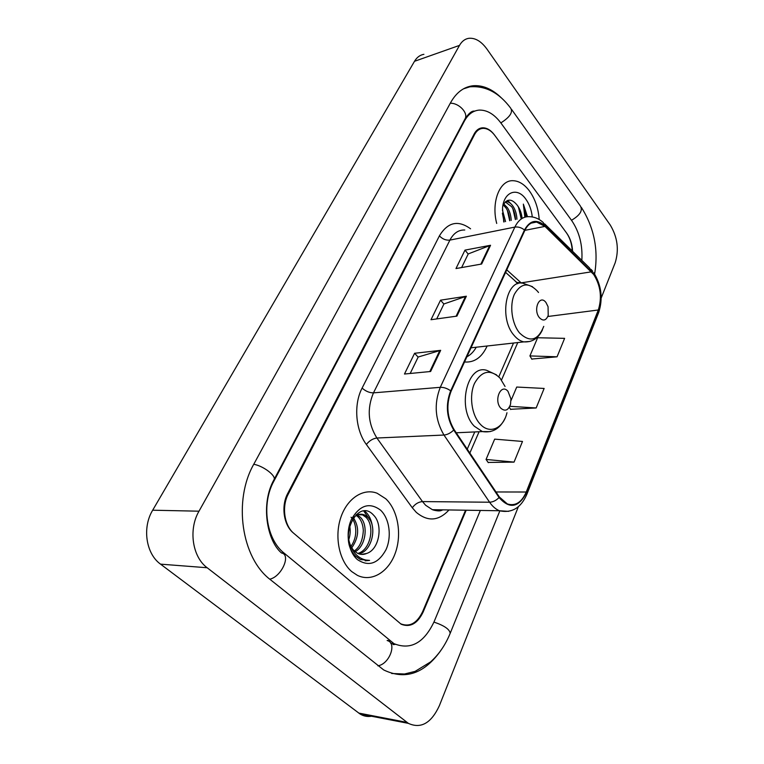 <?xml version="1.0" encoding="UTF-8"?>
<svg xmlns="http://www.w3.org/2000/svg" width="764" height="764" viewBox="0 0 764 764"><rect width="100%" height="100%" fill="white"/><g stroke="black" fill="none" stroke-linecap="round" stroke-linejoin="round"><path stroke-width="1.15" d="M464.522 361.983C474.387 362.738 481.922 357.409 487.126 345.996M572.246 250.955C571.902 243.888 569.973 237.852 566.449 232.839L494.871 135.514C491.223 130.682 487.27 128.295 483.01 128.362C479.467 128.6 476.66 130.663 474.568 134.55L288.334 493.964C281.496 506.513 284.218 525.622 293.92 533.444L400.67 623.796C409.666 627.311 416.982 623.281 422.597 611.725L465.562 510.209M581.834 260.362C582.77 245.244 579.408 231.998 571.739 220.624L501.079 123.224C494.394 114.247 487.107 109.873 479.209 110.102C473.069 110.627 468.141 114.266 464.436 121.018L273.827 481.244C261.164 503.944 266.187 539.126 284.017 553.04L393.947 643.641C410.554 650.336 423.934 643.049 434.067 621.781L480.346 510.447M601.192 298.017L615.182 262.759C619.174 249.79 617.541 237.232 610.283 225.074L486.964 49.106C481.291 41.304 475.237 37.703 468.79 38.315C464.951 38.926 461.857 41.285 459.498 45.391L198.993 511.192C188.297 529.366 192.308 556.927 207.159 567.747L408.368 723.365C420.916 729.066 431.24 723.193 439.348 705.745L518.355 506.694M423.905 54.32C420.028 54.979 416.886 57.3 414.499 61.301L152.676 510.209C142.056 527.532 145.914 553.785 160.545 564.147L360.111 714.034C363.664 716.183 367.455 716.918 371.476 716.231M393.508 643.594L392.916 644.434M501.308 97.821C492.274 89.082 482.934 85.043 473.288 85.73C463.977 86.733 456.423 92.349 450.636 102.586L253.992 463.843C232.991 500.21 241.319 557.987 270.513 579.78L383.709 669.952C405.226 680.266 424.287 673.743 440.904 650.403M393.384 644.615L395.313 644.348M526.024 216.89L524.868 211.246M529.433 190.952C524.438 184.334 518.957 180.915 512.997 180.705C499.79 179.903 491.032 202.03 496.705 223.432C491.032 202.03 499.79 179.903 512.997 180.705C518.957 180.915 524.438 184.334 529.433 190.952C535.134 198.955 538.391 208.486 539.203 219.516C538.391 208.486 535.134 198.955 529.433 190.952M385.763 498.758L377.129 493.238C363.463 487.871 347.219 498.214 340.801 517.505C334.269 536.72 339.235 561.034 351.755 571.606L357.351 575.33C371.734 582.445 388.647 571.959 395.313 553.031C402.112 534.179 397.929 510.18 385.763 498.758L377.129 493.238C363.463 487.871 347.219 498.214 340.801 517.505C334.269 536.72 339.235 561.034 351.755 571.606L357.351 575.33C371.734 582.445 388.647 571.959 395.313 553.031C402.112 534.179 397.929 510.18 385.763 498.758M593.657 274.457C600.628 285.612 602.185 297.463 598.308 309.993L526.253 492.016C521.678 502.397 515.385 506.37 507.353 503.954L499.369 497.011L454.055 429.521C446.978 417.325 445.995 404.576 451.094 391.273L524.83 230.451C527.695 224.559 531.601 221.751 536.557 222.047L544.961 226.402L593.657 274.457M593.848 273.98L545.114 225.848C536.825 218.781 529.949 220.166 524.476 229.983L450.674 390.824C445.45 404.462 446.462 417.536 453.711 430.036L499.064 497.536C509.569 509.416 518.756 507.707 526.616 492.398L598.613 310.394C602.576 297.559 600.991 285.421 593.848 273.98M488.148 462.44L514.048 462.115L522.49 441.449L494.661 439.138L486.057 459.45L488.311 462.669M531.782 359.042L557.061 356.807L564.606 338.347L537.627 337.745L529.92 355.919L531.916 359.281M510.572 409.303L536.166 407.966L544.14 388.446L516.731 387.042L511.001 400.575M572.589 251.299C572.226 244.279 570.297 238.282 566.802 233.316L494.47 134.961C490.813 130.128 486.849 127.741 482.59 127.798C479.047 128.046 476.239 130.109 474.148 133.996L287.732 493.439C280.894 505.997 283.606 525.107 293.328 532.938L401.167 624.226C410.163 627.731 417.469 623.701 423.084 612.145L466.183 510.218M481.645 264.029L455.984 268.556L464.989 250.124L490.555 245.273L481.645 264.029M430.619 371.495L404.471 374.026L414.604 353.274L440.675 350.332L430.619 371.495M456.91 316.124L431.001 319.715L440.541 300.176L466.365 296.222L456.91 316.124M440.541 300.176L443.894 304.053M436.683 318.932L443.951 303.948L466.365 296.222M414.604 353.274L418.137 357.113M410.201 373.472L418.194 357.008L440.675 350.332M464.989 250.124L468.179 254.04M461.618 267.562L468.236 253.925L490.555 245.273M536.166 407.966L509.827 406.314M509.292 407.317L510.724 409.533M557.061 356.807L529.92 355.919M514.048 462.115L486.057 459.45M503.734 203.94L507.391 207.646C509.693 211.112 510.973 215.381 511.221 220.443M503.218 204.905L505.969 207.951C508.27 211.418 509.55 215.677 509.808 220.729M505.682 201.591L506.255 201.581C508.795 201.82 511.087 203.425 513.112 206.404C515.404 209.89 516.684 214.178 516.941 219.258M505.291 201.944L511.679 206.719C513.971 210.195 515.251 214.483 515.509 219.554M502.406 209.957L505.558 221.608M502.397 213.185L504.154 221.894M522.06 218.208C521.554 213.251 520.017 209.002 517.438 205.468C519.73 208.973 521 213.271 521.258 218.37M532.279 216.938C531.505 209.957 529.309 203.969 525.699 198.965C517.257 186.855 503.772 191.764 502.531 208.152L503.762 221.971M517.438 205.468C511.708 198.306 506.847 198.382 502.865 205.707M527.494 216.68L523.35 204.112L524.858 217.186M523.35 204.112L526.864 216.747M518.45 207.168L521.115 218.399M507.076 200.674L508.814 202.307M512.883 208.782L515.394 219.583M507.382 210.415L509.712 220.748M502.406 213.366L504.087 221.904M507.668 200.416L510.82 203.721M539.46 317.748C543.175 321.396 546.088 320.622 548.208 315.437L548.065 306.698L545.974 302.515C539.604 293.796 532.661 309.792 539.46 317.748M532.537 286.71L523.006 283.234C505.892 279.213 498.863 318.703 514.124 335.444C517.123 338.996 520.36 341.145 523.846 341.88L471.044 347.801M466.909 356.778C470.653 354.83 473.766 351.641 476.258 347.219M500.802 408.177C505.08 411.767 508.327 410.44 510.562 404.185L510.925 398.865L507.993 391.359C501.069 382.745 493.382 400.422 500.802 408.177M357.275 514.974L360.188 517.123C368.477 524.677 366.061 545.878 355.145 551.751M356.31 515.461L358.287 517.075C361.353 520.322 363.034 524.82 363.32 530.579C362.709 540.559 359.701 547.349 354.276 550.968M348.203 536.634L349.024 540.797C350.046 545.362 351.984 548.924 354.83 551.484L357.848 553.461C360.761 554.75 363.683 554.76 366.634 553.47L361.42 554.406M353.169 518.04C356.597 514.382 360.379 513.341 364.514 514.936L367.866 517.295C377.569 526.033 372.173 551.675 358.698 553.814M356.148 514.602L362.604 514.898L365.937 517.257C375.305 526.033 370.607 550.185 357.781 553.432M349.625 525.508C350.619 530.245 350.332 534.972 348.756 539.69M353.398 517.791C359.548 527.227 359.004 537.235 351.774 547.817M351.068 517.238C355.298 520.972 359.175 534.619 350.972 546.394M366.634 553.47C379.67 549.459 383.203 524.457 373.663 515.251C357.39 496.676 337.019 538.821 355.69 556.192L360.379 559.534L369.585 560.404C364.38 560.394 359.748 558.322 355.69 554.186C352.338 550.615 350.113 546.145 349.024 540.797M380.472 510.085C369.614 502.091 360.016 505.014 351.698 518.851C345.204 532.116 347.926 551.493 357.38 559.563C368.659 567.022 378.19 563.756 385.973 549.746C391.989 536.672 389.459 518.345 380.472 510.085M369.585 560.404L365.163 560.805M363.75 511.03L369.786 519.74M364.629 510.992C368.993 514.554 371.657 520.15 372.612 527.8M391.665 673.495L404.509 674.001L415.1 671.384L430.533 661.958C438.861 654.509 445.402 644.988 450.158 633.394C449.786 629.402 444.381 625.63 433.942 622.077M377.865 665.816C389.478 664.222 397.28 642.906 387.291 640.595M269.778 579.179C281.563 576.753 291.332 554.635 281.544 553.012C266.894 540.826 260.4 503.753 273.923 479.84C276.826 476.258 263.59 465.964 253.763 464.273M450.292 103.226C459.164 102.92 468.743 113.387 464.932 119.069L274.037 479.62M469.793 86.838C485.455 85.511 499.121 92.664 510.772 108.278C513.074 112.365 509.76 117.236 500.85 122.908M511.727 109.615L580.354 205.974C582.989 210.482 580.038 215.247 571.491 220.271M358.717 713.079L406.964 722.381M160.545 564.147L207.159 567.747M152.676 510.209L198.993 511.192M414.499 61.301L459.498 45.391M387.138 640.461L389.783 640.795M281.419 552.888L284.017 553.04M273.197 481.244L273.827 481.244M463.805 121.199L464.436 121.018M598.308 309.993L547.826 316.497M449.022 509.951C438.689 521.096 427.773 521.888 416.265 512.338L412.293 507.764L366.357 444.467C355.422 429.931 353.512 404.318 362.107 388.074L439.405 235.866C447.761 222.133 458.152 219.784 470.567 228.808M499.064 497.536C496.18 500.506 493.028 502.063 489.59 502.225L422.492 501.585L425.643 505.271L432.395 509.684C435.967 511.011 439.51 511.068 443.044 509.855M544.722 223.957L589.445 267.83L591.537 271.296M450.674 390.824C447.207 388.37 443.741 387.205 440.284 387.319L514.85 227.099C518.183 226.621 521.392 227.586 524.476 229.983M453.711 430.036C450.664 433.035 447.417 434.706 443.97 435.041C435.06 419.828 433.837 403.917 440.284 387.319L373.472 392.858C366.882 408.597 368.019 423.648 376.891 438.011L422.492 501.585C418.5 501.929 415.1 503.982 412.293 507.764M464.779 230.002C458.553 229.783 453.587 233.144 449.91 240.106L514.85 227.099C518.431 219.841 523.292 216.365 529.423 216.69C534.342 216.785 538.906 218.685 543.118 222.391L545.114 225.848M508.595 511.355L499.436 510.753C495.74 509.235 492.455 506.389 489.59 502.225L443.97 435.041L376.891 438.011C372.88 438.546 369.375 440.694 366.357 444.467M526.616 492.398L526.816 494.432C520.886 507.964 511.765 513.408 499.436 510.753L432.395 509.684C437.428 511.259 440.761 511.307 442.385 509.846M526.893 494.232L598.594 312.734L598.613 310.394M439.405 235.866C442.499 239.094 445.995 240.507 449.91 240.106L373.472 392.858C369.432 392.849 365.641 391.254 362.107 388.074M526.253 492.016L495.989 491.968M469.85 453.042L479.085 431.736M501.375 380.348L517.763 342.558M521.43 283.119L506.761 269.864M591.393 271.831L521.163 282.861L516.789 282.432L505.606 272.376M544.961 226.402L524.878 230.346M514.182 280.082L517.772 283.721M456.089 316.239L465.505 296.422M480.833 264.172L489.705 245.511M429.798 371.581L439.806 350.504M538.496 292.517L537.684 291.428C528.736 281.992 520.981 282.919 514.42 294.216C509.34 305.304 511.813 323.764 519.596 333.008C529.958 342.788 538.009 340.572 543.758 326.371M542.469 329.838C538.419 338.376 532.212 342.396 523.846 341.88L529.92 341.46M505.052 386.46L500 378.056C490.268 368.926 481.788 370.664 474.549 383.28C468.934 395.551 471.56 414.909 480.04 423.944C489.523 434.764 503.39 428.547 506.962 412.732M496.581 374.895L486.821 370.378C467.1 363.712 456.605 408.864 474.396 426.274L482.38 431.584L490.221 431.612M499.828 510.906L450.235 633.213M581.404 207.445C594.211 227.739 598.623 249.923 594.621 273.98M465.095 118.754C468.857 113.158 472.028 110.618 474.625 111.133M360.111 714.034L408.368 723.365M463.395 88.872L473.288 85.73M390.7 643.231L393.947 643.641M592.711 271.287L591.059 269.377M593.714 272.633C601.488 285.373 603.149 298.667 598.689 312.495M536.557 222.047L531.181 223.126M467.243 449.165L474.759 431.937M498.806 376.786L513.513 343.036M505.491 201.753L506.255 201.581M456.242 432.777L482.38 431.584C492.455 433.121 500 428.719 505.023 418.376M362.604 514.898L364.514 514.936"/></g></svg>
